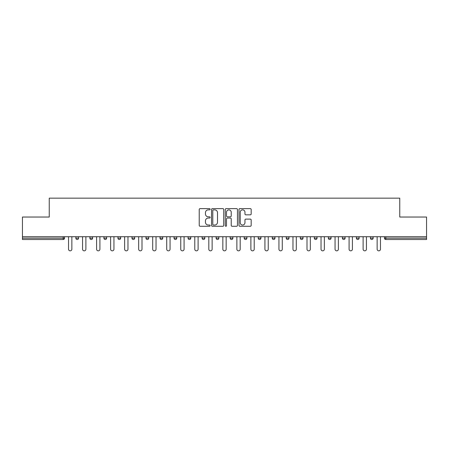 <?xml version="1.0" encoding="UTF-8"?>
<svg xmlns="http://www.w3.org/2000/svg" width="449" height="449" viewBox="0 0 449 449"><rect width="100%" height="100%" fill="white"/><g stroke="black" fill="none" stroke-linecap="round" stroke-linejoin="round"><path stroke-width="0.67" d="M210.115 209.234A0.617 0.617 0 0 0 209.498 208.617L200.119 208.617A0.881 0.881 0 0 0 199.233 209.498L199.233 225.387A0.881 0.881 0 0 0 200.119 226.268L209.498 226.268A0.617 0.617 0 0 0 210.115 225.651A0.617 0.617 0 0 0 209.498 225.033L208.28 225.033A2.823 2.823 0 0 1 205.457 222.21L205.457 220.886A2.823 2.823 0 0 1 208.28 218.057L209.498 218.057A0.617 0.617 0 0 0 210.115 217.439A0.617 0.617 0 0 0 209.498 216.822L208.28 216.822A2.823 2.823 0 0 1 205.457 213.999L205.457 212.674A2.823 2.823 0 0 1 208.28 209.851L209.498 209.851A0.617 0.617 0 0 0 210.115 209.234M250.295 214.835A0.881 0.881 0 0 0 251.176 213.954L251.176 209.498A0.881 0.881 0 0 0 250.295 208.617L239.878 208.617A0.881 0.881 0 0 0 238.997 209.498L238.997 225.387A0.881 0.881 0 0 0 239.878 226.268L250.295 226.268A0.881 0.881 0 0 0 251.176 225.387L251.176 219.999A0.881 0.881 0 0 0 250.295 219.118L245.839 219.118A0.881 0.881 0 0 0 244.958 219.999L244.958 222.67A2.363 2.363 0 0 1 242.595 225.033A2.363 2.363 0 0 1 240.232 222.67L240.232 212.214A2.363 2.363 0 0 1 242.595 209.851A2.363 2.363 0 0 1 244.958 212.214L244.958 213.954A0.881 0.881 0 0 0 245.839 214.835L250.295 214.835M22.45 236.73L22.45 217.035L49.244 217.035L49.244 198.155L399.756 198.155L399.756 217.035L426.55 217.035L426.55 236.73L22.45 236.73L22.45 238.166L63.186 238.166L63.186 236.73M223.725 209.498A0.881 0.881 0 0 0 222.844 208.617L212.428 208.617A0.881 0.881 0 0 0 211.546 209.498L211.546 225.387A0.881 0.881 0 0 0 212.428 226.268L222.844 226.268A0.881 0.881 0 0 0 223.725 225.387L223.725 209.498M226.156 208.617L236.572 208.617A0.881 0.881 0 0 1 237.454 209.498L237.454 225.387A0.881 0.881 0 0 1 236.572 226.268L232.111 226.268A0.881 0.881 0 0 1 231.229 225.387L231.229 218.944A0.881 0.881 0 0 0 230.348 218.057L227.39 218.057A0.881 0.881 0 0 0 226.509 218.944L226.509 225.651A0.617 0.617 0 0 1 225.892 226.268A0.617 0.617 0 0 1 225.275 225.651L225.275 209.498A0.881 0.881 0 0 1 226.156 208.617M63.186 239.519A1.347 1.347 0 0 0 64.533 238.166L63.186 238.166L63.186 239.519A1.347 1.347 0 0 0 64.533 238.166L64.533 236.73L64.533 238.166A1.347 1.347 0 0 1 63.186 239.519L22.45 239.519L22.45 238.166M426.55 236.73L426.55 239.519L385.814 239.519A1.347 1.347 0 0 1 384.467 238.166L384.467 236.73M75.864 236.73L75.864 238.166L75.864 236.73M77.211 239.519A1.347 1.347 0 0 1 75.864 238.166A1.347 1.347 0 0 0 77.211 239.519A1.347 1.347 0 0 0 78.558 238.166L78.558 236.73L78.558 238.166A1.347 1.347 0 0 1 77.211 239.519A1.347 1.347 0 0 1 75.864 238.166L78.558 238.166A1.347 1.347 0 0 1 77.211 239.519M89.89 236.73L89.89 238.166L89.89 236.73M92.589 236.73L92.589 238.166L92.589 236.73M103.915 236.73L103.915 238.166L103.915 236.73M106.615 236.73L106.615 238.166L106.615 236.73M117.947 236.73L117.947 238.166L117.947 236.73M120.641 236.73L120.641 238.166L120.641 236.73M131.972 236.73L131.972 238.166L131.972 236.73M134.672 236.73L134.672 238.166L134.672 236.73M148.698 236.73L148.698 238.166L145.998 238.166A1.347 1.347 0 0 0 147.351 239.519A1.347 1.347 0 0 1 145.998 238.166L145.998 236.73M160.029 236.73L160.029 238.166L160.029 236.73M162.723 236.73L162.723 238.166L162.723 236.73M174.055 236.73L174.055 238.166L174.055 236.73M176.754 236.73L176.754 238.166A1.347 1.347 0 0 1 175.402 239.519A1.347 1.347 0 0 1 174.055 238.166L176.754 238.166A1.347 1.347 0 0 1 175.402 239.519M188.08 236.73L188.08 238.166L188.08 236.73M190.78 236.73L190.78 238.166L190.78 236.73M202.112 236.73L202.112 238.166L202.112 236.73M204.806 236.73L204.806 238.166L204.806 236.73M216.137 236.73L216.137 238.166L216.137 236.73M218.837 236.73L218.837 238.166L218.837 236.73M230.163 236.73L230.163 238.166L230.163 236.73M232.863 236.73L232.863 238.166L232.863 236.73M244.194 236.73L244.194 238.166L244.194 236.73M246.888 236.73L246.888 238.166L246.888 236.73M260.92 236.73L260.92 238.166A1.347 1.347 0 0 1 259.567 239.519A1.347 1.347 0 0 1 258.22 238.166L258.22 236.73M274.945 236.73L274.945 238.166A1.347 1.347 0 0 1 273.598 239.519A1.347 1.347 0 0 1 272.246 238.166L272.246 236.73M288.971 236.73L288.971 238.166A1.347 1.347 0 0 1 287.624 239.519A1.347 1.347 0 0 1 286.277 238.166L286.277 236.73M303.002 236.73L303.002 238.166A1.347 1.347 0 0 1 301.649 239.519A1.347 1.347 0 0 1 300.302 238.166L300.302 236.73M315.681 239.519A1.347 1.347 0 0 0 317.028 238.166L317.028 236.73L317.028 238.166A1.347 1.347 0 0 1 315.681 239.519A1.347 1.347 0 0 1 314.328 238.166L314.328 236.73M331.053 236.73L331.053 238.166A1.347 1.347 0 0 1 329.706 239.519A1.347 1.347 0 0 1 328.359 238.166L328.359 236.73M342.385 236.73L342.385 238.166L342.385 236.73M345.085 236.73L345.085 238.166A1.347 1.347 0 0 1 343.732 239.519A1.347 1.347 0 0 1 342.385 238.166L345.085 238.166A1.347 1.347 0 0 1 343.732 239.519M357.763 239.519A1.347 1.347 0 0 0 359.11 238.166L359.11 236.73L359.11 238.166A1.347 1.347 0 0 1 357.763 239.519A1.347 1.347 0 0 1 356.411 238.166L356.411 236.73M370.442 236.73L370.442 238.166L370.442 236.73M373.136 236.73L373.136 238.166A1.347 1.347 0 0 1 371.789 239.519A1.347 1.347 0 0 1 370.442 238.166L373.136 238.166A1.347 1.347 0 0 1 371.789 239.519A1.347 1.347 0 0 0 373.136 238.166M91.237 239.519A1.347 1.347 0 0 1 89.89 238.166A1.347 1.347 0 0 0 91.237 239.519A1.347 1.347 0 0 0 92.589 238.166A1.347 1.347 0 0 1 91.237 239.519A1.347 1.347 0 0 1 89.89 238.166L92.589 238.166A1.347 1.347 0 0 1 91.237 239.519M105.268 239.519A1.347 1.347 0 0 1 103.915 238.166A1.347 1.347 0 0 0 105.268 239.519A1.347 1.347 0 0 0 106.615 238.166A1.347 1.347 0 0 1 105.268 239.519A1.347 1.347 0 0 1 103.915 238.166L106.615 238.166A1.347 1.347 0 0 1 105.268 239.519M119.294 239.519A1.347 1.347 0 0 1 117.947 238.166A1.347 1.347 0 0 0 119.294 239.519A1.347 1.347 0 0 0 120.641 238.166A1.347 1.347 0 0 1 119.294 239.519A1.347 1.347 0 0 1 117.947 238.166L120.641 238.166A1.347 1.347 0 0 1 119.294 239.519M133.319 239.519A1.347 1.347 0 0 1 131.972 238.166A1.347 1.347 0 0 0 133.319 239.519A1.347 1.347 0 0 0 134.672 238.166A1.347 1.347 0 0 1 133.319 239.519A1.347 1.347 0 0 1 131.972 238.166L134.672 238.166A1.347 1.347 0 0 1 133.319 239.519M147.351 239.519A1.347 1.347 0 0 0 148.698 238.166A1.347 1.347 0 0 1 147.351 239.519A1.347 1.347 0 0 1 145.998 238.166M161.376 239.519A1.347 1.347 0 0 1 160.029 238.166L162.723 238.166A1.347 1.347 0 0 1 161.376 239.519A1.347 1.347 0 0 0 162.723 238.166A1.347 1.347 0 0 1 161.376 239.519M189.433 239.519A1.347 1.347 0 0 1 188.08 238.166L190.78 238.166A1.347 1.347 0 0 1 189.433 239.519A1.347 1.347 0 0 0 190.78 238.166M203.459 239.519A1.347 1.347 0 0 1 202.112 238.166A1.347 1.347 0 0 0 203.459 239.519A1.347 1.347 0 0 0 204.806 238.166A1.347 1.347 0 0 1 203.459 239.519A1.347 1.347 0 0 1 202.112 238.166L204.806 238.166M217.484 239.519A1.347 1.347 0 0 1 216.137 238.166L218.837 238.166A1.347 1.347 0 0 1 217.484 239.519A1.347 1.347 0 0 0 218.837 238.166M231.516 239.519A1.347 1.347 0 0 1 230.163 238.166L232.863 238.166A1.347 1.347 0 0 1 231.516 239.519A1.347 1.347 0 0 0 232.863 238.166M245.541 239.519A1.347 1.347 0 0 1 244.194 238.166A1.347 1.347 0 0 0 245.541 239.519A1.347 1.347 0 0 0 246.888 238.166A1.347 1.347 0 0 1 245.541 239.519A1.347 1.347 0 0 1 244.194 238.166L246.888 238.166M385.814 236.73L385.814 239.519A1.347 1.347 0 0 1 384.467 238.166L426.55 238.166M213.398 209.851A0.617 0.617 0 0 0 212.781 210.469L212.781 224.416A0.617 0.617 0 0 0 213.398 225.033L214.678 225.033A2.823 2.823 0 0 0 217.507 222.21L217.507 212.674A2.823 2.823 0 0 0 214.678 209.851L213.398 209.851M231.229 212.254A2.363 2.363 0 0 0 228.867 209.896A2.363 2.363 0 0 0 226.509 212.254L226.509 215.941A0.881 0.881 0 0 0 227.39 216.822L230.348 216.822A0.881 0.881 0 0 0 231.229 215.941L231.229 212.254M68.534 236.73L68.534 249.184A1.661 1.661 0 0 0 70.196 250.845A1.661 1.661 0 0 0 71.862 249.184L71.862 236.73M82.56 236.73L82.56 249.184A1.661 1.661 0 0 0 84.227 250.845A1.661 1.661 0 0 0 85.888 249.184L85.888 236.73M96.591 236.73L96.591 249.184A1.661 1.661 0 0 0 98.252 250.845A1.661 1.661 0 0 0 99.914 249.184L99.914 236.73M110.617 236.73L110.617 249.184A1.661 1.661 0 0 0 112.278 250.845A1.661 1.661 0 0 0 113.945 249.184L113.945 236.73M124.642 236.73L124.642 249.184A1.661 1.661 0 0 0 126.309 250.845A1.661 1.661 0 0 0 127.971 249.184L127.971 236.73M138.674 236.73L138.674 249.184A1.661 1.661 0 0 0 140.335 250.845A1.661 1.661 0 0 0 141.996 249.184L141.996 236.73M152.699 236.73L152.699 249.184A1.661 1.661 0 0 0 154.361 250.845A1.661 1.661 0 0 0 156.028 249.184L156.028 236.73M166.725 236.73L166.725 249.184A1.661 1.661 0 0 0 168.392 250.845A1.661 1.661 0 0 0 170.053 249.184L170.053 236.73M180.756 236.73L180.756 249.184A1.661 1.661 0 0 0 182.417 250.845A1.661 1.661 0 0 0 184.079 249.184L184.079 236.73M194.782 236.73L194.782 249.184A1.661 1.661 0 0 0 196.443 250.845A1.661 1.661 0 0 0 198.11 249.184L198.11 236.73M208.807 236.73L208.807 249.184A1.661 1.661 0 0 0 210.474 250.845A1.661 1.661 0 0 0 212.136 249.184L212.136 236.73M222.839 236.73L222.839 249.184A1.661 1.661 0 0 0 224.5 250.845A1.661 1.661 0 0 0 226.161 249.184L226.161 236.73M236.864 236.73L236.864 249.184A1.661 1.661 0 0 0 238.526 250.845A1.661 1.661 0 0 0 240.193 249.184L240.193 236.73M250.89 236.73L250.89 249.184A1.661 1.661 0 0 0 252.557 250.845A1.661 1.661 0 0 0 254.218 249.184L254.218 236.73M264.921 236.73L264.921 249.184A1.661 1.661 0 0 0 266.583 250.845A1.661 1.661 0 0 0 268.244 249.184L268.244 236.73M278.947 236.73L278.947 249.184A1.661 1.661 0 0 0 280.608 250.845A1.661 1.661 0 0 0 282.275 249.184L282.275 236.73M292.973 236.73L292.973 249.184A1.661 1.661 0 0 0 294.639 250.845A1.661 1.661 0 0 0 296.301 249.184L296.301 236.73M307.004 236.73L307.004 249.184A1.661 1.661 0 0 0 308.665 250.845A1.661 1.661 0 0 0 310.326 249.184L310.326 236.73M321.029 236.73L321.029 249.184A1.661 1.661 0 0 0 322.691 250.845A1.661 1.661 0 0 0 324.358 249.184L324.358 236.73M335.055 236.73L335.055 249.184A1.661 1.661 0 0 0 336.722 250.845A1.661 1.661 0 0 0 338.383 249.184L338.383 236.73M349.086 236.73L349.086 249.184A1.661 1.661 0 0 0 350.748 250.845A1.661 1.661 0 0 0 352.409 249.184L352.409 236.73M363.112 236.73L363.112 249.184A1.661 1.661 0 0 0 364.773 250.845A1.661 1.661 0 0 0 366.44 249.184L366.44 236.73M377.138 236.73L377.138 249.184A1.661 1.661 0 0 0 378.804 250.845A1.661 1.661 0 0 0 380.466 249.184L380.466 236.73M259.567 239.519A1.347 1.347 0 0 0 260.92 238.166L258.22 238.166M273.598 239.519A1.347 1.347 0 0 0 274.945 238.166L272.246 238.166M287.624 239.519A1.347 1.347 0 0 0 288.971 238.166L286.277 238.166M301.649 239.519A1.347 1.347 0 0 0 303.002 238.166L300.302 238.166M317.028 238.166L314.328 238.166M329.706 239.519A1.347 1.347 0 0 0 331.053 238.166L328.359 238.166M359.11 238.166L356.411 238.166M385.814 239.519A1.347 1.347 0 0 1 384.467 238.166"/></g></svg>
